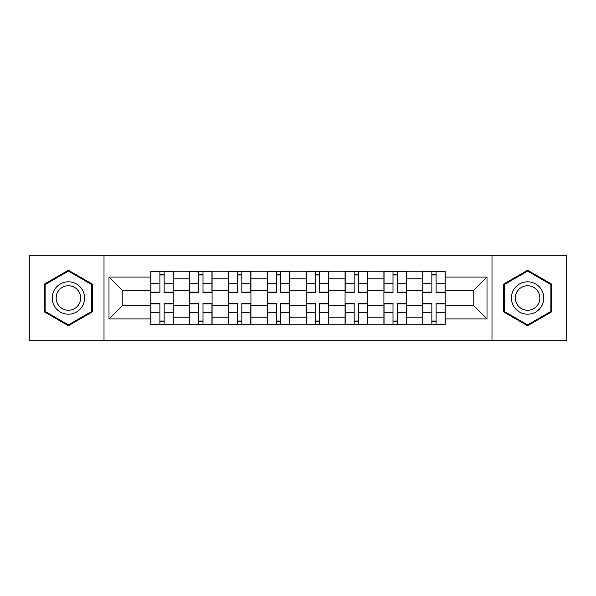 <?xml version="1.0" encoding="UTF-8"?>
<svg xmlns="http://www.w3.org/2000/svg" width="596" height="596" viewBox="0 0 596 596"><rect width="100%" height="100%" fill="white"/><g stroke="black" fill="none" stroke-linecap="round" stroke-linejoin="round"><path stroke-width="0.89" d="M491.991 340.711L566.2 340.711L566.2 255.289L29.8 255.289L29.8 340.711L491.991 340.711L491.991 255.289M189.677 324.768L189.677 278.824L173.235 278.824L173.235 324.768M173.235 278.824L173.235 271.232M189.677 278.824L189.677 271.232M212.087 271.232L212.087 324.768M228.521 324.768L228.521 271.232M250.931 271.232L250.931 324.768M267.373 324.768L267.373 271.232M289.783 271.232L289.783 324.768M306.217 324.768L306.217 271.232M328.627 271.232L328.627 324.768M345.069 324.768L345.069 271.232M367.479 271.232L367.479 324.768M383.913 324.768L383.913 271.232M406.323 271.232L406.323 324.768M422.765 324.768L422.765 271.232M422.765 305.718L406.323 305.718M383.913 305.718L367.479 305.718M345.069 305.718L328.627 305.718M306.217 305.718L289.783 305.718M267.373 305.718L250.931 305.718M228.521 305.718L212.087 305.718M189.677 305.718L173.235 305.718M422.765 290.282L406.323 290.282M383.913 290.282L367.479 290.282M345.069 290.282L328.627 290.282M306.217 290.282L289.783 290.282M267.373 290.282L250.931 290.282M228.521 290.282L212.087 290.282M189.677 290.282L173.235 290.282M122.187 305.718L150.825 305.718L150.825 290.282L122.187 290.282L122.187 305.718L108.994 318.92L108.994 277.08L150.825 277.08L150.825 290.282M445.175 290.282L445.175 305.718L473.813 305.718L473.813 290.282L445.175 290.282L445.175 271.232L150.825 271.232L150.825 277.08M445.175 277.08L487.007 277.08L487.007 318.92L445.175 318.92L445.175 305.718M150.825 305.718L150.825 324.768L445.175 324.768L445.175 318.92M150.825 318.92L108.994 318.92M104.009 340.711L104.009 255.289M92.432 284.128L68.398 270.249L44.365 284.128L44.365 311.872L68.398 325.751L92.432 311.872L92.432 284.128M551.635 284.128L527.602 270.249L503.568 284.128L503.568 311.872L527.602 325.751L551.635 311.872L551.635 284.128M164.146 321.035L159.914 321.035M159.914 274.965L164.146 274.965M202.998 321.035L198.766 321.035M198.766 274.965L202.998 274.965M241.842 321.035L237.61 321.035M237.61 274.965L241.842 274.965M280.694 321.035L276.462 321.035M276.462 274.965L280.694 274.965M319.538 321.035L315.306 321.035M315.306 274.965L319.538 274.965M358.39 321.035L354.158 321.035M354.158 274.965L358.39 274.965M397.234 321.035L393.002 321.035M393.002 274.965L397.234 274.965M436.086 321.035L431.854 321.035M431.854 274.965L436.086 274.965M108.994 277.08L122.187 290.282M473.813 305.718L487.007 318.92M473.813 290.282L487.007 277.08M164.146 292.643L164.146 271.478L173.116 271.478L173.116 292.643L164.146 292.643M159.914 274.719L164.146 274.719M167.759 271.478L150.952 271.478L150.952 292.643L159.914 292.643L159.914 271.478L156.308 271.478M159.914 303.357L159.914 324.522L150.952 324.522L150.952 303.357L159.914 303.357M164.146 321.281L159.914 321.281M156.308 324.522L173.116 324.522L173.116 303.357L164.146 303.357L164.146 324.522L167.759 324.522M202.998 292.643L202.998 271.478L211.96 271.478L211.96 292.643L202.998 292.643M198.766 274.719L202.998 274.719M206.611 271.478L189.796 271.478L189.796 292.643L198.766 292.643L198.766 271.478L195.153 271.478M241.842 292.643L241.842 271.478L250.812 271.478L250.812 292.643L241.842 292.643M237.61 274.719L241.842 274.719M245.455 271.478L228.648 271.478L228.648 292.643L237.61 292.643L237.61 271.478L233.997 271.478M54.378 306.091A16.189 16.189 0 0 0 76.489 312.021A16.189 16.189 0 0 0 82.419 289.909A16.189 16.189 0 0 0 60.308 283.979A16.189 16.189 0 0 0 54.378 306.091M57.782 304.124A12.255 12.255 0 0 0 74.53 308.616A12.255 12.255 0 0 0 79.015 291.876A12.255 12.255 0 0 0 62.275 287.384A12.255 12.255 0 0 0 57.782 304.124M68.398 271.113L91.68 284.56L91.68 311.44L68.398 324.887L45.117 311.44L45.117 284.56L68.398 271.113M513.581 306.091A16.189 16.189 0 0 0 535.692 312.021A16.189 16.189 0 0 0 541.622 289.909A16.189 16.189 0 0 0 519.511 283.979A16.189 16.189 0 0 0 513.581 306.091M516.985 304.124A12.255 12.255 0 0 0 533.725 308.616A12.255 12.255 0 0 0 538.218 291.876A12.255 12.255 0 0 0 521.47 287.384A12.255 12.255 0 0 0 516.985 304.124M527.602 271.113L550.883 284.56L550.883 311.44L527.602 324.887L504.32 311.44L504.32 284.56L527.602 271.113M198.766 303.357L198.766 324.522L189.796 324.522L189.796 303.357L198.766 303.357M202.998 321.281L198.766 321.281M195.153 324.522L211.96 324.522L211.96 303.357L202.998 303.357L202.998 324.522L206.611 324.522M237.61 303.357L237.61 324.522L228.648 324.522L228.648 303.357L237.61 303.357M241.842 321.281L237.61 321.281M233.997 324.522L250.812 324.522L250.812 303.357L241.842 303.357L241.842 324.522L245.455 324.522M280.694 292.643L280.694 271.478L289.656 271.478L289.656 292.643L280.694 292.643M276.462 274.719L280.694 274.719M284.307 271.478L267.492 271.478L267.492 292.643L276.462 292.643L276.462 271.478L272.849 271.478M319.538 292.643L319.538 271.478L328.508 271.478L328.508 292.643L319.538 292.643M315.306 274.719L319.538 274.719M323.151 271.478L306.344 271.478L306.344 292.643L315.306 292.643L315.306 271.478L311.693 271.478M358.39 292.643L358.39 271.478L367.352 271.478L367.352 292.643L358.39 292.643M354.158 274.719L358.39 274.719M362.003 271.478L345.188 271.478L345.188 292.643L354.158 292.643L354.158 271.478L350.545 271.478M276.462 303.357L276.462 324.522L267.492 324.522L267.492 303.357L276.462 303.357M280.694 321.281L276.462 321.281M272.849 324.522L289.656 324.522L289.656 303.357L280.694 303.357L280.694 324.522L284.307 324.522M315.306 303.357L315.306 324.522L306.344 324.522L306.344 303.357L315.306 303.357M319.538 321.281L315.306 321.281M311.693 324.522L328.508 324.522L328.508 303.357L319.538 303.357L319.538 324.522L323.151 324.522M354.158 303.357L354.158 324.522L345.188 324.522L345.188 303.357L354.158 303.357M358.39 321.281L354.158 321.281M350.545 324.522L367.352 324.522L367.352 303.357L358.39 303.357L358.39 324.522L362.003 324.522M397.234 292.643L397.234 271.478L406.204 271.478L406.204 292.643L397.234 292.643M393.002 274.719L397.234 274.719M400.847 271.478L384.04 271.478L384.04 292.643L393.002 292.643L393.002 271.478L389.389 271.478M393.002 303.357L393.002 324.522L384.04 324.522L384.04 303.357L393.002 303.357M397.234 321.281L393.002 321.281M389.389 324.522L406.204 324.522L406.204 303.357L397.234 303.357L397.234 324.522L400.847 324.522M436.086 292.643L436.086 271.478L445.048 271.478L445.048 292.643L436.086 292.643M431.854 274.719L436.086 274.719M439.692 271.478L422.884 271.478L422.884 292.643L431.854 292.643L431.854 271.478L428.241 271.478M431.854 303.357L431.854 324.522L422.884 324.522L422.884 303.357L431.854 303.357M436.086 321.281L431.854 321.281M428.241 324.522L445.048 324.522L445.048 303.357L436.086 303.357L436.086 324.522L439.692 324.522M383.913 278.824L367.479 278.824M345.069 278.824L328.627 278.824M306.217 278.824L289.783 278.824M267.373 278.824L250.931 278.824M228.521 278.824L212.087 278.824M422.765 278.824L406.323 278.824M383.913 317.176L367.479 317.176M345.069 317.176L328.627 317.176M306.217 317.176L289.783 317.176M267.373 317.176L250.931 317.176M228.521 317.176L212.087 317.176M189.677 317.176L173.235 317.176M422.765 317.176L406.323 317.176M164.146 292.122L173.116 292.122M164.146 283.711L173.116 283.711M150.952 292.122L159.914 292.122M150.952 283.711L159.914 283.711M159.914 303.878L150.952 303.878M159.914 312.289L150.952 312.289M173.116 303.878L164.146 303.878M173.116 312.289L164.146 312.289M202.998 292.122L211.96 292.122M202.998 283.711L211.96 283.711M189.796 292.122L198.766 292.122M189.796 283.711L198.766 283.711M241.842 292.122L250.812 292.122M241.842 283.711L250.812 283.711M228.648 292.122L237.61 292.122M228.648 283.711L237.61 283.711M198.766 303.878L189.796 303.878M198.766 312.289L189.796 312.289M211.96 303.878L202.998 303.878M211.96 312.289L202.998 312.289M237.61 303.878L228.648 303.878M237.61 312.289L228.648 312.289M250.812 303.878L241.842 303.878M250.812 312.289L241.842 312.289M280.694 292.122L289.656 292.122M280.694 283.711L289.656 283.711M267.492 292.122L276.462 292.122M267.492 283.711L276.462 283.711M319.538 292.122L328.508 292.122M319.538 283.711L328.508 283.711M306.344 292.122L315.306 292.122M306.344 283.711L315.306 283.711M358.39 292.122L367.352 292.122M358.39 283.711L367.352 283.711M345.188 292.122L354.158 292.122M345.188 283.711L354.158 283.711M276.462 303.878L267.492 303.878M276.462 312.289L267.492 312.289M289.656 303.878L280.694 303.878M289.656 312.289L280.694 312.289M315.306 303.878L306.344 303.878M315.306 312.289L306.344 312.289M328.508 303.878L319.538 303.878M328.508 312.289L319.538 312.289M354.158 303.878L345.188 303.878M354.158 312.289L345.188 312.289M367.352 303.878L358.39 303.878M367.352 312.289L358.39 312.289M397.234 292.122L406.204 292.122M397.234 283.711L406.204 283.711M384.04 292.122L393.002 292.122M384.04 283.711L393.002 283.711M393.002 303.878L384.04 303.878M393.002 312.289L384.04 312.289M406.204 303.878L397.234 303.878M406.204 312.289L397.234 312.289M436.086 292.122L445.048 292.122M436.086 283.711L445.048 283.711M422.884 292.122L431.854 292.122M422.884 283.711L431.854 283.711M431.854 303.878L422.884 303.878M431.854 312.289L422.884 312.289M445.048 303.878L436.086 303.878M445.048 312.289L436.086 312.289"/></g></svg>

